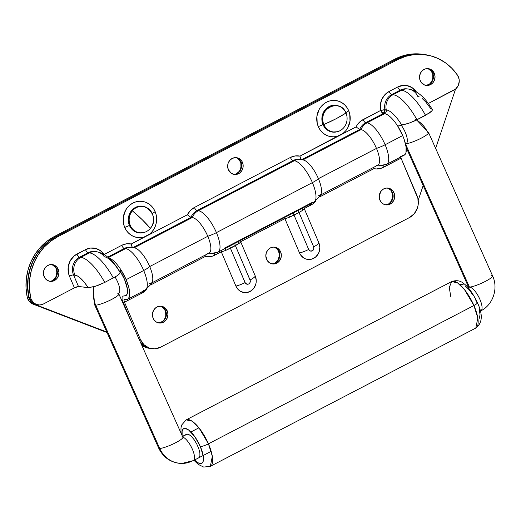 <?xml version="1.0" encoding="UTF-8"?>
<svg xmlns="http://www.w3.org/2000/svg" width="521" height="521" viewBox="0 0 521 521"><rect width="100%" height="100%" fill="white"/><g stroke="black" fill="none" stroke-linecap="round" stroke-linejoin="round"><path stroke-width="0.78" d="M53.611 279.946A9.612 8.818 96.2 0 0 56.04 268.445L55.057 266.68A9.612 8.818 96.2 0 1 56.04 268.445L56.841 272.073L56.301 275.785L55.545 277.498L53.207 280.291M389.395 203.457A9.612 8.818 96.2 0 0 391.831 191.956L391.831 191.956A9.612 8.818 96.2 0 0 390.848 190.191L392.391 193.721L392.528 197.466L391.33 201.008L388.992 203.802M276.013 262.519A9.612 8.818 96.2 0 0 278.442 251.024L278.442 251.024A9.612 8.818 96.2 0 0 277.465 249.259L279.009 252.789L279.145 256.534L277.947 260.07L275.609 262.871M162.63 321.587A9.612 8.818 96.2 0 0 165.059 310.086L165.059 310.086A9.612 8.818 96.2 0 0 164.082 308.328L165.626 311.858L165.756 315.596L164.564 319.139L162.226 321.932M237.843 173.031A9.612 8.818 96.2 0 0 240.272 161.536L240.272 161.536A9.612 8.818 96.2 0 0 239.295 159.771L240.839 163.301L240.976 167.046L239.777 170.582L237.439 173.382M429.714 84.018A9.612 8.818 96.2 0 0 432.143 72.517L432.143 72.517A9.612 8.818 96.2 0 0 431.16 70.758L432.71 74.288L432.84 78.026L431.648 81.569L429.304 84.369M145.978 347.481A16.581 15.207 96.2 0 0 148.863 348.249L142.103 345.996L145.978 347.481M422.616 54.262L421.04 54.086A53.051 48.648 96.2 0 0 394.918 59.101L54.321 236.527L47.105 241.138L40.684 247L35.252 253.948L30.967 261.776L27.952 270.256L26.297 279.145L26.05 288.185L27.216 297.107L29.254 301.392L32.934 304.075L107.033 332.528L32.934 304.075L34.51 304.244L106.798 332.007L34.51 304.244A9.945 9.124 -83.8 0 1 28.792 297.276L27.216 297.107A9.945 9.124 96.2 0 0 32.934 304.075L34.51 304.244L30.83 301.561L28.792 297.276A53.051 48.648 -83.8 0 1 55.903 236.703L54.321 236.527A53.051 48.648 96.2 0 0 27.216 297.107L28.792 297.276L27.626 288.354L27.873 279.321L29.528 270.432L32.543 261.946L36.828 254.118L42.26 247.175L48.681 241.308L55.903 236.703L54.321 236.527L394.918 59.101L396.494 59.27L55.903 236.703L396.494 59.27A53.051 48.648 -83.8 0 1 422.616 54.262A53.051 48.648 -83.8 0 1 427.708 55.115L420.792 54.099L412.489 54.308L404.309 56.047L396.494 59.27L394.918 59.101L402.733 55.877L410.906 54.138L421.163 54.099M141.868 345.469L145.313 346.797L141.868 345.469M418.213 200.259L423.169 185.509L418.213 200.259M435.634 148.387L455.562 89.052L435.634 148.387M280.63 251.871A8.453 7.756 -83.8 0 1 279.855 260.389A8.453 7.756 -83.8 0 1 272.659 263.952A8.453 7.756 -83.8 0 1 266.524 259.217A8.453 7.756 -83.8 0 1 267.306 250.705A8.453 7.756 -83.8 0 1 274.495 247.136A8.453 7.756 -83.8 0 1 280.63 251.871L279.054 251.702L280.63 251.871L279.862 250.458L276.273 247.566L273.278 247.11L270.334 247.937L267.885 249.924L266.296 252.763L265.821 256.026L267.293 260.63L269.52 262.825L272.359 263.913L275.388 263.724L278.136 262.291L280.858 258.325L281.333 255.062L280.63 251.871M271.877 263.821A8.453 7.756 96.2 0 0 279.054 251.702L277.276 249.064L274.697 247.397M167.248 310.939A8.453 7.756 -83.8 0 1 166.473 319.451A8.453 7.756 -83.8 0 1 159.276 323.013A8.453 7.756 -83.8 0 1 153.141 318.285A8.453 7.756 -83.8 0 1 153.916 309.767A8.453 7.756 -83.8 0 1 161.113 306.205A8.453 7.756 -83.8 0 1 167.248 310.939L165.671 310.763L167.248 310.939L164.258 307.331L161.419 306.244L158.391 306.433L155.636 307.865L153.578 310.327L152.529 313.44L152.646 316.729L153.91 319.699L156.137 321.893L158.977 322.974L163.438 322.219L165.893 320.233L167.475 317.393L167.951 314.13L167.248 310.939M158.495 322.883A8.453 7.756 96.2 0 0 165.671 310.763A8.453 7.756 96.2 0 0 160.318 306.166M394.013 192.803A8.453 7.756 -83.8 0 1 393.238 201.321A8.453 7.756 -83.8 0 1 386.041 204.883A8.453 7.756 -83.8 0 1 379.913 200.149A8.453 7.756 -83.8 0 1 380.688 191.637A8.453 7.756 -83.8 0 1 387.878 188.074A8.453 7.756 -83.8 0 1 394.013 192.803L392.437 192.633L394.013 192.803L393.244 191.389L389.656 188.504L386.667 188.042L383.717 188.869L381.268 190.855L379.295 195.31L379.412 198.599L380.682 201.568L382.902 203.757L385.742 204.844L388.77 204.655L391.518 203.223L393.576 200.761L394.631 197.648L394.013 192.803M385.26 204.753A8.453 7.756 96.2 0 0 392.437 192.633A8.453 7.756 96.2 0 0 387.09 188.029M209.598 253.747L217.947 252.197L313.929 202.194A23.211 7.893 -117.5 0 0 312.405 182.617L216.423 232.62A23.211 7.893 62.5 0 1 217.947 252.197A23.211 7.893 62.5 0 1 216.13 252.496A13.266 12.165 -83.8 0 1 209.598 253.747A13.266 12.165 -83.8 0 1 208.244 253.512A13.266 12.165 96.2 0 0 209.618 253.747L208.283 253.603A13.266 12.165 96.2 0 1 208.107 253.584A13.266 12.165 96.2 0 0 208.302 253.603M120.364 270.816L121.243 270.301A23.211 7.893 62.5 0 0 108.739 257.895A23.211 7.893 62.5 0 1 121.243 270.301A23.211 7.893 62.5 0 1 126.141 279.653A23.211 7.893 62.5 0 1 127.665 299.23A23.211 7.893 62.5 0 1 125.848 299.523L124.532 299.38L127.469 299.321L128.694 298.318L129.742 294.118L128.85 287.566L126.141 279.653L143.711 270.497L126.141 279.653L121.243 270.301L119.804 271.272M127.665 299.23L145.235 290.073A23.211 7.893 -117.5 0 0 143.711 270.497A23.211 7.893 62.5 0 1 145.339 290.021A23.211 7.893 62.5 0 1 143.418 290.373M152.484 281.307A19.896 6.766 -117.5 0 0 149.716 266.544A13.266 2.761 156.9 0 1 143.711 270.497A13.266 2.761 -23.1 0 0 149.716 266.544A19.896 6.766 62.5 0 1 151.025 283.32A19.896 6.766 62.5 0 1 149.462 283.574M151.904 282.864L209.097 253.069A19.896 6.766 -117.5 0 0 207.788 236.287L149.716 266.544L207.788 236.287A19.896 6.766 62.5 0 1 207.54 253.323M218.045 252.144A23.211 7.893 -117.5 0 0 216.423 232.62A13.266 2.761 156.9 0 1 207.788 236.287A13.266 2.761 -23.1 0 0 216.423 232.62A23.211 7.893 -117.5 0 0 198.319 210.731L197.003 210.588A3.315 1.127 62.5 0 1 194.418 207.462L290.399 157.459A16.581 15.207 -83.8 0 1 299.966 156.124L340.467 135.024A18.235 16.724 96.2 0 0 348.679 110.693A18.235 16.724 96.2 0 0 326.472 102.214A18.235 16.724 96.2 0 0 318.259 126.538A6.63 1.381 -23.1 0 0 323 124.571A13.5 12.38 -83.8 0 1 325.716 109.11A13.5 12.38 -83.8 0 1 339.985 106.623L336.208 105.346L333.785 105.235L329.083 106.558L325.163 109.729L322.636 114.262L322.017 116.834L321.874 119.472L323 124.571L325.84 128.772L329.962 131.442L332.313 132.06L337.243 131.735A13.5 12.38 -83.8 0 1 323 124.571A6.63 1.381 156.9 0 1 318.259 126.538A18.235 16.724 96.2 0 0 340.467 135.024L356.084 126.89A16.581 15.207 -83.8 0 1 363.104 119.583L380.682 110.432A16.581 15.207 -83.8 0 1 389.135 91.442L397.712 86.974A16.581 15.207 -83.8 0 1 416.357 91.859M242.46 162.383A8.453 7.756 -83.8 0 1 241.685 170.901A8.453 7.756 -83.8 0 1 234.489 174.463A8.453 7.756 -83.8 0 1 228.354 169.729L231.35 173.337L234.19 174.424L237.218 174.235L239.966 172.803L242.024 170.341L243.073 167.228L242.955 163.939L241.692 160.969L238.104 158.078L235.108 157.622L232.164 158.449L229.715 160.435L228.126 163.275L227.651 166.538L228.354 169.729A8.453 7.756 -83.8 0 1 229.136 161.217A8.453 7.756 -83.8 0 1 236.326 157.648A8.453 7.756 -83.8 0 1 242.46 162.383L240.884 162.213L242.46 162.383M233.708 174.333A8.453 7.756 96.2 0 0 240.884 162.213A8.453 7.756 96.2 0 0 235.531 157.609M58.228 269.292A8.453 7.756 -83.8 0 1 57.453 277.81A8.453 7.756 -83.8 0 1 50.257 281.373A8.453 7.756 -83.8 0 1 44.122 276.644A8.453 7.756 -83.8 0 1 44.897 268.126A8.453 7.756 -83.8 0 1 52.093 264.564A8.453 7.756 -83.8 0 1 58.228 269.292L56.652 269.123L58.228 269.292L56.45 266.661L52.393 264.603L49.371 264.792L46.616 266.224L44.559 268.686L43.51 271.799L43.627 275.088L44.891 278.058L47.111 280.246L49.957 281.333L54.418 280.578L56.874 278.592L58.456 275.752L58.932 272.483L58.228 269.292M49.475 281.242A8.453 7.756 96.2 0 0 56.652 269.123A8.453 7.756 96.2 0 0 51.299 264.518M434.332 73.37A8.453 7.756 -83.8 0 1 433.55 81.882A8.453 7.756 -83.8 0 1 426.36 85.444A8.453 7.756 -83.8 0 1 420.226 80.716A8.453 7.756 -83.8 0 1 421.001 72.198A8.453 7.756 -83.8 0 1 428.197 68.635A8.453 7.756 -83.8 0 1 434.332 73.37L432.749 73.194L434.332 73.37L431.336 69.762L428.496 68.674L425.468 68.863L422.72 70.296L420.662 72.758L419.613 75.871L419.731 79.159L420.994 82.129L424.582 85.021L427.578 85.477L430.522 84.649L432.971 82.663L434.56 79.824L435.035 76.561L434.332 73.37M425.572 85.314A8.453 7.756 96.2 0 0 432.749 73.194A8.453 7.756 96.2 0 0 427.402 68.596M36.9 304.798L33.168 303.469L31.742 302.323L29.651 299.23A9.945 9.124 96.2 0 0 36.867 304.798L38.443 304.967A9.945 9.124 -83.8 0 1 31.227 299.399L29.651 299.23L31.227 299.399A9.945 9.124 -83.8 0 1 30.635 297.524L29.052 297.354A9.945 9.124 96.2 0 0 29.651 299.23A9.945 9.124 -83.8 0 1 29.052 297.354L30.635 297.524A53.051 48.648 -83.8 0 1 57.701 236.755L56.125 236.586A53.051 48.648 96.2 0 0 29.052 297.354L27.86 288.413L28.082 279.347L29.723 270.432L32.725 261.92L37.011 254.066L42.448 247.091L48.883 241.21L56.125 236.586L396.273 59.387L397.849 59.557L57.701 236.755L56.125 236.586L396.273 59.387L397.849 59.557A53.051 48.648 -83.8 0 1 423.97 54.549A53.051 48.648 -83.8 0 1 457.49 75.154A9.945 9.124 -83.8 0 1 453.941 90.126L428.314 103.477L455.673 88.961L458.246 85.561L459.255 81.315L459.092 79.127L457.49 75.154L452.013 68.446L445.546 62.872L438.278 58.593L430.424 55.74L422.212 54.392L413.889 54.588L405.683 56.333L397.849 59.557L57.701 236.755L50.459 241.379L44.024 247.267L38.587 254.235L34.301 262.096L31.299 270.607L29.658 279.523L29.437 288.582L30.635 297.524A9.945 9.124 -83.8 0 0 31.227 299.399L33.318 302.499L36.359 304.466L39.876 305L43.341 304.03A9.945 9.124 -83.8 0 1 38.443 304.967M122.917 302.05L132.288 324.029L122.064 299.562L122.116 296.182L125.665 295.778L126.675 294.945L127.313 293.492L127.378 288.947L124.565 279.477L120.064 271.037A19.231 6.539 62.5 0 1 124.565 279.477A19.231 6.539 62.5 0 1 125.828 295.7A19.231 6.539 62.5 0 1 124.324 295.948L126.89 294.606M129.416 225.411A13.5 12.38 -83.8 0 1 132.132 209.956A13.5 12.38 -83.8 0 1 146.401 207.469L142.63 206.192L140.201 206.082L135.499 207.404L133.402 208.778L130.113 212.705L128.44 217.68L128.622 222.929L129.416 225.411L132.256 229.618L134.197 231.174L138.729 232.907L143.659 232.574A13.5 12.38 -83.8 0 1 129.416 225.411A6.63 1.381 156.9 0 1 124.682 227.384A6.63 1.381 -23.1 0 0 129.416 225.411M152.249 213.519A6.63 1.381 -23.1 0 0 155.102 211.539A18.235 16.724 96.2 0 0 132.894 203.053A18.235 16.724 96.2 0 0 124.682 227.384A18.235 16.724 96.2 0 0 146.889 235.87A18.235 16.724 96.2 0 0 155.102 211.539A6.63 1.381 156.9 0 1 152.842 213.187M345.827 112.673A6.63 1.381 -23.1 0 0 348.679 110.693A6.63 1.381 156.9 0 1 346.426 112.341M376.996 165.73A13.266 12.165 96.2 0 1 376.8 165.704A13.266 12.165 96.2 0 0 376.976 165.724L378.292 165.867L386.641 164.317L404.211 155.167A23.211 7.893 -117.5 0 0 402.687 135.584L385.117 144.74A23.211 7.893 62.5 0 1 386.641 164.317A23.211 7.893 62.5 0 1 384.824 164.616A13.266 12.165 -83.8 0 1 378.292 165.867A13.266 12.165 -83.8 0 1 376.937 165.632A13.266 12.165 96.2 0 0 378.311 165.873M386.738 164.265A23.211 7.893 -117.5 0 0 385.117 144.74A13.266 2.761 156.9 0 1 376.481 148.407A19.896 6.766 62.5 0 1 376.234 165.444M320.597 194.984L377.79 165.19A19.896 6.766 -117.5 0 0 376.481 148.407L318.409 178.664A19.896 6.766 62.5 0 1 319.712 195.447A19.896 6.766 62.5 0 1 318.155 195.701M321.177 193.428A19.896 6.766 -117.5 0 0 318.409 178.664A13.266 2.761 156.9 0 1 312.405 182.617A23.211 7.893 62.5 0 1 314.033 202.141A23.211 7.893 62.5 0 1 312.112 202.493L224.466 248.152M255.27 276.019A9.945 2.071 156.9 0 1 250.06 279.979A2.989 2.742 -83.8 0 1 248.712 283.965A2.989 2.742 -83.8 0 1 245.072 282.577A9.945 2.071 156.9 0 1 235.915 286.101A11.605 10.641 96.2 0 0 250.047 291.5A11.605 10.641 96.2 0 0 255.27 276.019L240.643 241.711A9.945 2.071 156.9 0 1 238.95 243.528L225.932 250.308A9.945 2.071 156.9 0 1 221.282 251.799L235.915 286.101A9.945 2.071 -23.1 0 0 245.072 282.577L230.419 248.224L245.345 283.072L247.136 284.238L248.712 283.965L249.904 282.792L250.236 280.526L235.407 245.625L250.06 279.979A9.945 2.071 -23.1 0 0 255.27 276.019L240.643 241.711A9.945 2.071 156.9 0 1 238.95 243.528A3.315 2.462 53.3 0 1 238.742 241.366A3.315 2.462 -126.7 0 0 238.95 243.528L235.407 245.625A3.315 1.127 62.5 0 1 234.906 243.366A3.315 1.127 -117.5 0 0 235.407 245.625L230.419 248.224A3.315 1.127 62.5 0 1 229.917 245.964A3.315 1.127 -117.5 0 0 230.419 248.224L225.932 250.308A3.315 0.488 68.7 0 0 225.02 248.51A3.315 0.488 -111.3 0 1 225.932 250.308A9.945 2.071 156.9 0 1 221.282 251.799L220.748 250.679L221.282 251.799L214.769 255.192A3.315 1.127 62.5 0 1 214.281 253.512A3.315 1.127 -117.5 0 0 214.769 255.192A16.581 15.207 -83.8 0 1 205.202 256.527L150.875 284.831L205.202 256.527L210.074 256.703L212.477 256.15L221.282 251.799L235.915 286.101L238.357 289.715L240.018 291.05L243.919 292.541L246.003 292.633L250.047 291.5L253.414 288.777L255.59 284.876L256.117 282.669L256.241 280.396L255.27 276.019M318.878 242.884A9.945 2.071 156.9 0 1 313.662 246.843A2.989 2.742 -83.8 0 1 312.32 250.829A2.989 2.742 -83.8 0 1 308.673 249.442A9.945 2.071 156.9 0 1 299.523 252.965A11.605 10.641 96.2 0 0 313.655 258.364A11.605 10.641 96.2 0 0 318.878 242.884L304.244 208.582A9.945 2.071 156.9 0 1 302.558 210.393L299.015 212.49L313.662 246.843A9.945 2.071 -23.1 0 0 318.878 242.884L304.244 208.582L312.887 203.841L315.752 201.067A16.581 15.207 -83.8 0 1 310.757 205.189A3.315 1.127 62.5 0 1 310.366 204.05A3.315 1.127 -117.5 0 0 310.757 205.189L304.244 208.582L303.977 207.319L304.244 208.582A9.945 2.071 156.9 0 1 302.558 210.393A3.315 2.462 53.3 0 1 302.349 208.231A3.315 2.462 -126.7 0 0 302.558 210.393L299.015 212.49L313.662 246.843L313.746 249.123L312.32 250.829L310.216 250.966L308.673 249.442L294.026 215.088L299.015 212.49A3.315 1.127 62.5 0 1 298.513 210.23A3.315 1.127 -117.5 0 0 299.015 212.49L289.533 217.172A9.945 2.071 156.9 0 1 284.889 218.664L299.523 252.965A9.945 2.071 -23.1 0 0 308.673 249.442L294.026 215.088L289.533 217.172A3.315 0.488 68.7 0 0 288.627 215.375A3.315 0.488 -111.3 0 1 289.533 217.172A9.945 2.071 156.9 0 1 284.889 218.664L284.355 217.544L284.889 218.664L240.643 241.711L284.889 218.664L299.523 252.965L300.571 254.906L303.626 257.921L305.501 258.872L309.611 259.504L311.675 259.152L315.452 257.185L318.279 253.805L319.191 251.741L319.848 247.26L318.878 242.884M300.812 159.478A13.266 12.165 96.2 0 0 294.3 160.728A23.211 7.893 62.5 0 1 312.405 182.617A13.266 2.761 -23.1 0 0 318.409 178.664A19.896 6.766 -117.5 0 0 303.802 160.103M303.723 160.084L299.516 159.335A13.266 12.165 96.2 0 0 292.984 160.585L294.3 160.728A13.266 12.165 -83.8 0 1 300.832 159.478A13.266 12.165 -83.8 0 1 302.89 159.901A19.896 6.766 62.5 0 1 318.409 178.664L376.481 148.407A19.896 6.766 -117.5 0 0 360.962 129.651L302.962 159.869L360.962 129.651A19.896 6.766 62.5 0 1 376.481 148.407A13.266 2.761 -23.1 0 0 385.117 144.74A23.211 7.893 -117.5 0 0 367.005 122.852A13.266 12.165 96.2 0 0 360.962 129.651A13.266 12.165 -83.8 0 1 367.005 122.852A23.211 7.893 62.5 0 1 385.117 144.74L402.687 135.584A23.211 7.893 -117.5 0 0 397.79 126.238A23.211 7.893 -117.5 0 0 384.583 113.702L367.005 122.852L365.696 122.709A3.315 1.127 62.5 0 1 363.104 119.583A3.315 1.127 -117.5 0 0 365.696 122.709A13.266 12.165 96.2 0 0 359.646 129.508L356.084 126.89L359.646 129.508L301.835 159.621L359.646 129.508L360.962 129.651L359.646 129.508A13.266 12.165 96.2 0 1 365.696 122.709L383.267 113.558L380.682 110.432L384.96 109.762A3.315 0.449 -12.2 0 0 380.682 110.432A3.315 1.127 -117.5 0 0 383.267 113.558L365.696 122.709L367.005 122.852L384.583 113.702A3.315 3.041 96.2 0 0 386.269 109.905A25.861 8.792 62.5 0 1 401.658 124.949L400.03 125.307M432.306 109.573L431.857 109.163L432.313 110.178L431.837 110.966L429.473 112.992L414.95 120.787L408.555 123.36L397.79 126.238A23.211 7.893 -117.5 0 0 384.583 113.702L383.267 113.558A3.315 3.041 96.2 0 0 384.96 109.762L383.267 113.558L384.583 113.702A3.315 3.041 -83.8 0 0 386.269 109.905A25.861 8.792 62.5 0 1 401.658 124.949L408.555 123.36L416.963 119.791A36.47 12.4 -117.5 0 0 393.036 94.711A13.266 12.165 96.2 0 0 386.269 109.905A13.266 12.165 -83.8 0 1 393.036 94.711A36.47 12.4 62.5 0 1 416.963 119.791L425.54 115.323A36.47 12.4 -117.5 0 0 401.613 90.244L393.036 94.711L391.727 94.568A3.315 1.127 62.5 0 1 389.135 91.442A3.315 1.127 -117.5 0 0 391.727 94.568A13.266 12.165 96.2 0 0 384.96 109.762L386.269 109.905L384.96 109.762A13.266 12.165 96.2 0 1 391.727 94.568L400.297 90.1A3.315 1.127 62.5 0 1 397.712 86.974A3.315 1.127 -117.5 0 0 400.297 90.1L391.727 94.568L393.036 94.711L401.613 90.244A36.47 12.4 62.5 0 1 425.54 115.323L431.837 110.966L432.28 109.514C424.921 97.127 416.872 90.289 408.145 88.993A13.266 12.165 -83.8 0 1 417.764 96.411L419.125 96.756M399.21 125.6L398.265 125.997M408.282 89.006A13.266 12.165 96.2 0 0 401.613 90.244A13.266 12.165 -83.8 0 1 408.145 88.993L406.829 88.85A13.266 12.165 96.2 0 0 400.297 90.1L401.613 90.244L400.297 90.1A13.266 12.165 96.2 0 1 406.966 88.863M301.574 159.758L300.558 158.592L299.966 156.124L300.747 158.983M299.516 159.335A13.266 12.165 96.2 0 0 292.984 160.585A3.315 1.127 62.5 0 1 290.399 157.459A3.315 1.127 -117.5 0 0 292.984 160.585L197.003 210.588A13.266 12.165 96.2 0 0 190.96 217.387L187.391 214.769A16.581 15.207 -83.8 0 1 194.418 207.462A3.315 1.127 -117.5 0 0 197.003 210.588L292.984 160.585L294.3 160.728L198.319 210.731L197.003 210.588A13.266 12.165 96.2 0 0 190.96 217.387L133.142 247.501L190.96 217.387L192.269 217.531L134.268 247.742L192.269 217.531A13.266 12.165 -83.8 0 1 198.319 210.731A13.266 12.165 96.2 0 0 192.269 217.531A19.896 6.766 62.5 0 1 207.788 236.287A19.896 6.766 -117.5 0 0 192.269 217.531L190.256 217.133L187.391 214.769L146.889 235.87L187.391 214.769L190.367 210.504L194.418 207.462L290.399 157.459L295.101 155.948L299.966 156.124L343.3 133.161L345.755 130.745L347.741 127.853L350.008 121.146L349.754 114.047L348.679 110.693L347.025 107.645L344.843 105.021L342.232 102.917L339.282 101.413L336.104 100.573L332.828 100.429L329.578 100.983L326.472 102.214L323.639 104.07L321.183 106.492L319.204 109.377L316.937 116.092L317.191 123.19L318.259 126.538L319.92 129.586L322.095 132.217L324.713 134.32L327.663 135.818L330.842 136.658L334.117 136.808L337.367 136.255L340.467 135.024L356.084 126.89L357.419 124.63L360.975 120.931L380.682 110.432L380.376 104.806L381.828 99.361L384.863 94.724L389.135 91.442L397.712 86.974L403.488 85.353L406.471 85.483L412.039 87.613L416.396 91.911M95.988 251.643A13.266 12.165 96.2 0 0 89.397 252.893L80.82 257.361A13.266 12.165 96.2 0 0 74.848 275.049A13.266 12.165 -83.8 0 1 80.82 257.361L79.511 257.211A13.266 12.165 96.2 0 0 73.533 274.906L74.848 275.049A23.211 7.893 62.5 0 1 88.062 287.585L95.063 286.413L104.747 282.441L116.795 275.948L119.153 274.118L120.13 272.704L119.693 271.838A25.861 8.792 -117.5 0 0 104.311 256.788A13.266 12.165 -83.8 0 0 95.929 251.636L94.614 251.493A13.266 12.165 96.2 0 0 88.082 252.744L89.397 252.893L80.82 257.361L79.511 257.211L88.082 252.744L89.397 252.893A13.266 12.165 -83.8 0 1 95.929 251.636C104.662 252.939 112.705 259.777 120.064 272.164M89.397 252.893A36.47 12.4 62.5 0 1 113.324 277.973A36.47 12.4 -117.5 0 0 89.397 252.893M80.82 257.361A36.47 12.4 62.5 0 1 104.747 282.441A36.47 12.4 -117.5 0 0 80.82 257.361M119.693 271.838L120.13 272.704L119.823 273.343L116.795 275.948L104.747 282.441L97.447 285.619L89.319 287.605L78.495 286.543L73.533 274.906L77.714 276.13L81.048 278.728L84.584 282.649L88.062 287.585L78.495 286.543A3.315 0.69 -23.1 0 0 74.418 287.839L69.456 276.208A3.315 0.69 156.9 0 1 73.533 274.906L78.495 286.543L74.418 287.839L43.341 304.03L74.418 287.839L69.456 276.208A16.581 15.207 -83.8 0 1 76.919 254.085A3.315 1.127 -117.5 0 0 79.511 257.211A13.266 12.165 96.2 0 0 73.533 274.906A3.315 0.69 -23.1 0 0 69.456 276.208L68.479 273.16L68.251 266.706L70.309 260.604L74.347 255.778L85.496 249.618A3.315 1.127 -117.5 0 0 88.082 252.744L79.511 257.211A3.315 1.127 62.5 0 1 76.919 254.085L85.496 249.618A16.581 15.207 -83.8 0 1 104.135 254.495L121.706 245.339A3.315 1.127 -117.5 0 0 124.291 248.465L107.775 257.074L124.291 248.465A3.315 1.127 62.5 0 1 121.706 245.339A16.581 15.207 -83.8 0 1 131.272 244.004L149.722 234.007L152.178 231.585L154.157 228.699L155.597 225.463L156.424 221.985L156.176 214.893L155.102 211.539L153.441 208.491L151.266 205.86L148.648 203.757L145.698 202.259L142.52 201.419L139.244 201.269L135.994 201.822L132.894 203.053L130.061 204.916L127.606 207.338L125.62 210.224L123.353 216.938L123.607 224.03L124.682 227.384L126.336 230.432L128.518 233.063L131.129 235.166L134.086 236.664L137.257 237.504L140.533 237.654L143.789 237.101L146.889 235.87L131.272 244.004L126.408 243.828L121.706 245.339L104.135 254.495A3.315 1.127 62.5 0 1 104.135 254.495L100.403 250.653L95.675 248.426L90.511 248.068L85.496 249.618A3.315 1.127 62.5 0 0 88.082 252.744A13.266 12.165 96.2 0 1 94.672 251.5M130.804 247.215A13.266 12.165 96.2 0 0 124.291 248.465L125.607 248.608A13.266 12.165 -83.8 0 1 132.139 247.358A13.266 12.165 -83.8 0 1 134.197 247.781A19.896 6.766 62.5 0 1 149.716 266.544A19.896 6.766 -117.5 0 0 135.108 247.983M131.279 244.03L132.054 246.863M132.881 247.638L131.865 246.472L131.272 244.004M135.03 247.957L130.823 247.215A13.266 12.165 96.2 0 0 124.291 248.465L125.607 248.608L108.381 257.582L125.607 248.608A23.211 7.893 62.5 0 1 143.711 270.497A23.211 7.893 -117.5 0 0 125.607 248.608A13.266 12.165 96.2 0 1 132.119 247.358M423.97 54.549L422.394 54.379A53.051 48.648 96.2 0 0 396.273 59.387L404.107 56.157L412.306 54.418L422.518 54.392M235.635 174.06L239.53 171.507L241.497 167.052L240.884 162.213L237.895 158.605M49.899 281.229L51.403 280.975M52.842 280.402L56.216 277.081L57.356 272.314L55.884 267.709L52.289 264.818M425.996 85.301L428.946 84.474L431.395 82.494L433.368 78.039L433.251 74.75L431.981 71.781L428.392 68.896M430.978 108.948L425.722 101.901L422.257 98.612M198.319 210.731A23.211 7.893 62.5 0 1 216.423 232.62L312.405 182.617A23.211 7.893 -117.5 0 0 294.3 160.728L198.319 210.731M293.525 212.829A3.315 1.127 -117.5 0 0 294.026 215.088A3.315 1.127 62.5 0 1 293.525 212.829M205.202 256.501L205.163 255.583M205.183 255.108L205.202 256.527M147.059 288.947A16.581 15.207 -83.8 0 1 142.064 293.069A3.315 1.127 62.5 0 1 141.673 291.929A3.315 1.127 -117.5 0 0 142.064 293.069L124.493 302.219A3.315 1.127 62.5 0 1 124.272 299.425A3.315 1.127 62.5 0 1 124.532 299.38L123.978 300.155L124.493 302.219L142.064 293.069L147.059 288.947M139.146 339.373L140.396 339.51L124.493 302.219L140.396 339.51L139.146 339.373M140.442 342.277A16.581 15.207 96.2 0 0 150.843 348.614L152.425 348.783A16.581 15.207 -83.8 0 1 140.396 339.51L143.881 344.668L148.941 347.943L154.809 348.842L160.585 347.22A16.581 15.207 -83.8 0 1 152.425 348.783M160.585 347.22L409.473 217.563L160.585 347.22M416.943 195.447A16.581 15.207 -83.8 0 1 409.473 217.563L414.28 213.669L417.393 208.1L418.148 204.942L417.914 198.494L401.04 158.156L416.943 195.447M150.895 348.621L147.365 347.774L144.682 346.406L140.325 342.108M272.301 263.808L275.244 262.981L278.618 259.653L279.757 254.886L279.054 251.702A8.453 7.756 96.2 0 0 273.701 247.097M158.918 322.87L163.177 321.183L165.235 318.722L166.284 315.609L166.166 312.32L164.903 309.35L161.308 306.465M385.683 204.74L388.627 203.913L391.082 201.927L393.049 197.479L392.437 192.633L390.659 190.002L388.08 188.328M319.568 196.951L373.896 168.648L376.318 168.954L381.17 168.27L401.04 158.156L383.463 167.313A3.315 1.127 62.5 0 1 382.974 165.639A3.315 1.127 -117.5 0 0 383.463 167.313A16.581 15.207 -83.8 0 1 373.896 168.648L319.568 196.951M397.79 126.238L402.687 135.584L404.25 139.641L406.087 147.02L406.002 152.503L405.234 154.255L404.016 155.258L402.394 155.46M400.551 156.521L401.04 158.156A3.315 1.127 -117.5 0 1 400.649 157.023M373.896 168.622L373.857 167.703M373.876 167.228L373.896 168.648M468.594 287.325A13.266 4.507 62.5 0 1 469.421 287.123L469.434 287.078A13.266 2.175 155.9 0 1 468.379 286.706A13.266 2.175 -24.1 0 0 469.434 287.078A13.266 2.175 -24.1 0 0 483.488 282.323A13.266 2.175 -24.1 0 0 492.606 275.902L428.588 132.621A13.266 2.175 155.9 0 1 419.906 138.827A13.266 2.175 155.9 0 1 405.82 143.776M415.419 119.556A26.558 24.598 -90 0 1 427.546 132.262A13.266 2.175 155.9 0 1 428.588 132.621A13.266 2.175 -24.1 0 1 419.47 139.035A13.266 2.175 -24.1 0 1 405.468 143.789M193.369 460.61A13.266 4.507 -117.5 0 0 192.177 448.783A13.266 4.507 -117.5 0 0 182.806 437.093A13.266 4.507 62.5 0 1 192.203 448.842A13.266 4.507 62.5 0 1 193.337 460.629A13.266 4.507 62.5 0 1 192.542 460.811A26.558 24.598 -90 0 1 181.51 463.443A26.558 24.598 -90 0 1 159.706 448.431L95.688 305.143A13.266 2.175 -24.1 0 0 109.684 300.415A13.266 2.175 -24.1 0 0 118.866 293.987L118.619 293.388A13.266 4.507 62.5 0 1 117.824 293.57L117.811 293.616A13.266 2.175 155.9 0 1 118.86 293.968A13.266 2.175 155.9 0 1 109.742 300.389A13.266 2.175 155.9 0 1 95.688 305.143A13.266 2.175 155.9 0 1 94.64 304.792A13.266 2.175 -24.1 0 0 95.688 305.143A26.558 24.598 -90 0 1 94.093 286.7A26.558 24.598 90 0 0 95.688 305.143L159.706 448.431A13.266 2.175 155.9 0 1 158.651 448.053M405.52 144.011L469.434 287.078L405.52 144.011M405.501 143.939L406.172 143.594A13.266 4.507 -117.5 0 0 401.118 125.027A13.266 4.507 62.5 0 1 406.211 143.568A13.266 4.507 62.5 0 1 405.579 143.763M115.05 277.022A13.266 4.507 62.5 0 1 118.86 293.232A13.266 4.507 -117.5 0 0 115.05 277.022M181.829 436.904A13.266 2.175 155.9 0 1 182.884 437.275A13.266 2.175 155.9 0 1 173.701 443.703A13.266 2.175 155.9 0 1 159.706 448.431A13.266 2.175 -24.1 0 0 173.76 443.671A13.266 2.175 -24.1 0 0 182.878 437.256L118.86 293.968M492.606 275.902C498.486 288.308 493.113 304.785 480.883 310.829A13.266 4.507 -117.5 0 0 479.281 298.019A13.266 4.507 -117.5 0 0 469.421 287.123L468.177 287.768L469.421 287.123A13.266 4.507 -117.5 0 0 468.633 287.305L468.04 287.612M187.371 434.052L182.565 436.559L187.371 434.052M211.181 451.329L193.337 460.629L181.862 463.449C171.175 462.941 163.438 457.822 158.658 448.08A13.266 2.175 -24.1 0 0 159.706 448.431A26.558 24.598 90 0 0 181.51 463.443M491.557 275.55A13.266 2.175 155.9 0 1 492.612 275.928A13.266 2.175 155.9 0 1 483.429 282.349A13.266 2.175 155.9 0 1 469.434 287.078L469.421 287.123A13.266 4.507 62.5 0 1 479.248 297.966A13.266 4.507 62.5 0 1 480.922 310.809A13.266 4.507 62.5 0 1 480.31 310.998M182.33 436.943A19.564 6.649 62.5 0 1 187.234 429.089A19.564 6.649 62.5 0 1 200.331 446.53A6.63 1.27 -23.5 0 0 208.439 443.827L199.048 427.962L192.021 421.137L186.14 419.887A26.193 8.903 62.5 0 1 208.439 443.827L473.928 305.527A26.193 8.903 -117.5 0 0 451.622 281.587L457.503 282.838L464.53 289.663L473.928 305.527A6.63 1.27 -23.5 0 0 477.431 302.727A6.63 1.27 156.5 0 1 473.928 305.527L477.816 317.999L475.823 328.048A26.193 8.903 -117.5 0 0 473.928 305.527L208.439 443.827A26.193 8.903 62.5 0 1 210.341 466.347L212.327 456.298L208.439 443.827A6.63 1.27 156.5 0 1 200.331 446.53L203.294 456.227L203.301 460.935L202.689 462.472L201.692 463.377L200.357 463.612L198.722 463.169L194.502 460.017M450.782 296.599L449.271 287.533L451.622 281.587C456.429 279.966 460.434 280.604 463.631 283.496C467.988 286.348 472.586 292.756 477.425 302.708C483.032 314.632 482.498 323.079 475.823 328.048L210.341 466.347L203.685 467.07L198.39 464.478L193.923 460.317M460.271 284.557L461.613 284.323L463.241 284.766M465.11 285.866L469.239 289.858L473.368 295.687M475.237 299.021L476.871 302.467A6.63 1.27 156.5 0 1 477.431 302.727M479.216 309.161L480.049 314.762L479.235 318.409M182.129 435.771L182.122 431.062L182.734 429.525L183.724 428.62L185.066 428.386L188.563 429.929L194.795 436.657L200.331 446.53A19.564 6.649 62.5 0 1 202.969 461.951A19.564 6.649 62.5 0 1 194.353 459.867M198.801 457.777L199.888 456.129L199.882 452.931L198.788 448.679L196.762 444.022L194.125 439.665L191.272 436.272L188.635 434.358L186.616 434.214M142.774 206.433L142.122 206.362A13.266 12.165 96.2 0 0 131.702 210.777L132.36 210.849A13.266 12.165 -83.8 0 1 142.774 206.433A13.266 12.165 -83.8 0 1 152.751 214.782A13.266 12.165 -83.8 0 1 150.309 228.387A39.055 9.091 -140.4 0 0 142.259 219.719A39.055 9.091 -140.4 0 0 132.36 210.849A13.266 12.165 96.2 0 0 133.109 229.553A13.266 12.165 96.2 0 0 150.309 228.387C161.484 216.117 142.422 197.492 132.36 210.849L131.702 210.777A13.266 12.165 96.2 0 0 129.26 224.388A13.266 12.165 96.2 0 0 139.237 232.731L139.895 232.802A13.266 12.165 -83.8 0 1 129.918 224.46A13.266 12.165 -83.8 0 1 132.36 210.849L142.259 219.719L150.309 228.387A13.266 12.165 -83.8 0 1 139.895 232.802M336.358 105.587L335.7 105.516A13.266 12.165 96.2 0 0 324.414 111.11A13.266 12.165 96.2 0 0 323.196 124.467L323.854 124.539A13.266 12.165 -83.8 0 1 325.071 111.181A13.266 12.165 -83.8 0 1 336.358 105.587A13.266 12.165 -83.8 0 1 345.983 113.011A39.055 8.134 156.9 0 1 335.837 118.873A39.055 8.134 156.9 0 1 323.854 124.539A13.266 12.165 96.2 0 0 340.005 130.706A13.266 12.165 96.2 0 0 345.983 113.011C340.096 97.264 316.605 109.501 323.854 124.539L323.196 124.467A13.266 12.165 96.2 0 0 332.821 131.885L333.479 131.956A13.266 12.165 -83.8 0 1 323.854 124.539L335.837 118.873L345.983 113.011A13.266 12.165 -83.8 0 1 344.765 126.369A13.266 12.165 -83.8 0 1 333.479 131.956M152.458 281.405L151.468 283.789L145.235 290.073M321.144 193.525L320.161 195.916L313.929 202.194M406.133 147.378L468.386 286.726L468.366 287.507L468.633 287.305M158.658 448.08L94.64 304.792L93.077 286.967M480.883 310.829L480.297 311.135M198.924 427.806L190.92 431.974M186.583 434.234L182.48 436.37M416.65 119.954L428.588 132.621M451.622 281.587L186.14 419.887L181.712 424.973L180.989 427.78L180.989 433.029"/></g></svg>
